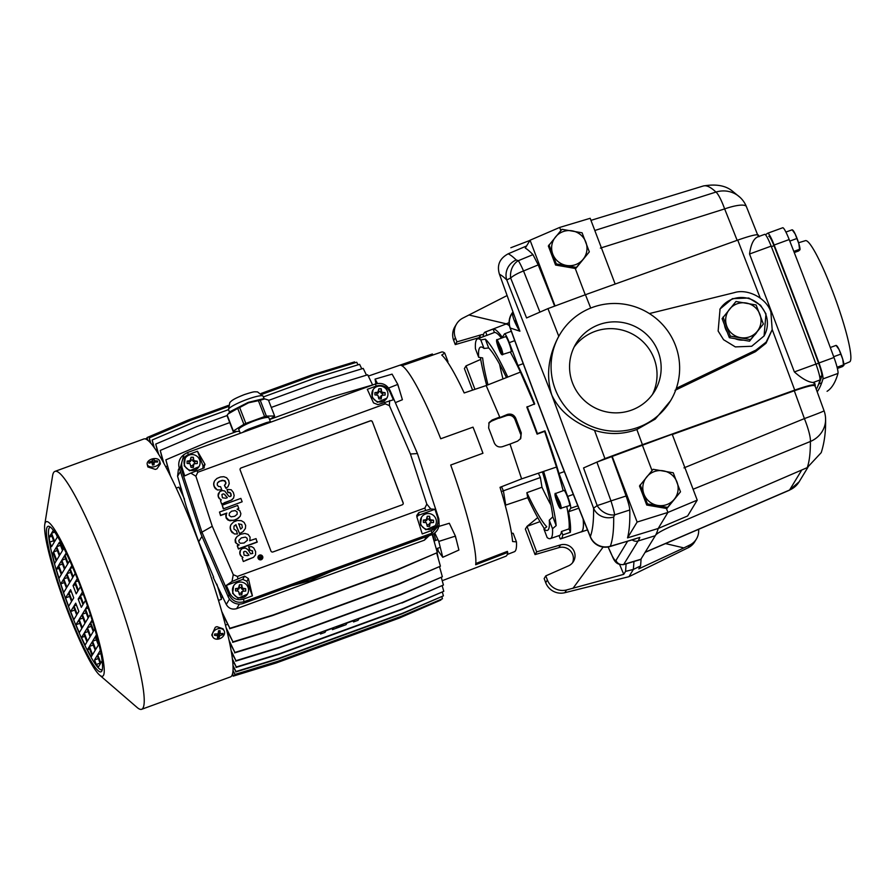 <?xml version="1.0" encoding="UTF-8"?>
<svg xmlns="http://www.w3.org/2000/svg" width="895" height="895" viewBox="0 0 895 895"><rect width="100%" height="100%" fill="white"/><g stroke="black" fill="none" stroke-linecap="round" stroke-linejoin="round"><path stroke-width="1.34" d="M818.119 385.454A854.837 110.096 -110 0 0 821.8 375.956A12.899 1.667 -110 0 0 818.601 363.202A854.837 110.096 -110 0 0 773.974 245.7A12.899 1.667 -110 0 0 768.794 236.269A12.899 1.667 -110 0 0 768.749 236.291L768.794 236.269M798.564 242.758L805.41 240.665A64.518 8.312 70 0 1 834.196 295.54A64.518 8.312 70 0 1 850.25 361.289A64.518 8.312 70 0 1 849.612 361.882L843.918 364.31M817.191 391.809A858.059 110.51 -110 0 0 822.952 378.909A16.132 2.081 -110 0 0 818.959 362.967A858.059 110.51 -110 0 0 774.164 245.029A16.132 2.081 -110 0 0 767.686 233.237A16.132 2.081 -110 0 0 767.63 233.271A858.059 110.51 -110 0 0 765.549 234.859M827.069 391.294A16.132 2.081 -110 0 0 827.125 391.272A16.132 2.081 -110 0 0 827.181 391.249A858.059 110.51 -110 0 0 837.977 373.428A16.132 2.081 -110 0 0 833.983 357.485A858.059 110.51 -110 0 0 789.189 239.547A16.132 2.081 -110 0 0 782.711 227.755A16.132 2.081 -110 0 0 782.655 227.789M377.511 383.485L375.083 379.111L392.088 374.132L397.794 384.402L402.403 399.718L395.344 402.649M442.208 580.71L505.787 556.254A107.59 13.861 -110 0 0 507.767 552.405L475.681 564.745A108.194 13.94 -110 0 0 450.711 465.031L482.942 453.262A107.59 13.861 -110 0 0 478.053 440.071A107.59 13.861 -110 0 0 473.019 427.139L440.732 438.763A108.194 13.94 -110 0 0 399.897 365.227L432.408 354.017A107.59 13.861 -110 0 0 432.061 354.096L368.326 376.079M432.788 355.058L441.526 352.037A106.281 13.693 70 0 1 444.725 353.066L441.761 355.046A106.348 13.693 70 0 1 464.192 392.961L486.164 385.555L499.746 417.081L492.194 419.968L489.084 422.552L488.636 428.011A106.203 13.682 70 0 1 494.23 442.745C495.897 446.258 498.604 447.578 502.352 446.706L510.005 444.077L521.617 478.881L500.036 487.316A106.348 13.693 70 0 1 512.589 541.52L516.449 541.889A106.281 13.693 70 0 1 515.453 550.738A106.281 13.693 70 0 1 514.356 551.734L507.275 554.464M401.889 365.742L432.8 355.08L432.408 354.017M475.827 563.503L507.364 551.376L507.767 552.405M444.725 353.066L447.97 361.614L447.455 362.005M521.617 478.881L543.612 471.419A106.348 13.693 70 0 1 556.164 525.622L552.517 528.732A106.281 13.693 70 0 1 550.358 538.6L559.431 535.478A106.449 13.716 -110 0 0 561.478 531.485L569.041 528.878A106.594 13.727 -110 0 0 566.803 506.559M563.168 490.717A106.594 13.727 -110 0 0 556.5 467.045L544.619 431.379L537.101 434.142L526.842 407.147L534.684 403.869A110.242 14.197 -110 0 0 517.981 365.585L509.277 342.651A11.053 1.421 -110 0 0 504.545 333.824A11.053 1.421 -110 0 0 504.433 333.936L502.33 337.393A110.242 14.197 -110 0 0 493.134 329.047L485.672 331.922A110.107 14.186 -110 0 0 485.235 332.034A110.107 14.186 -110 0 0 484.094 333.063A110.107 14.186 -110 0 0 483.199 335.994L483.445 336.632M550.358 538.6A106.281 13.693 70 0 1 547.158 537.571L543.914 529.023A97.544 12.564 -110 0 0 547.427 530.377A97.544 12.564 -110 0 0 548.434 529.46A97.544 12.564 -110 0 0 549.273 520.196L552.819 516.818A97.477 12.552 -110 0 0 542.426 471.822M544.428 528.643A106.348 13.693 70 0 1 527.692 497.676L505.72 505.093L503.393 490.818L501.323 491.579M438.818 526.439L449.324 523.262L455.421 536.116L458.911 550.045L442.768 557.294L438.304 551.175L437.666 548.288M435.787 540.39L433.997 533.487M455.421 536.116L438.785 541.419L434.757 532.917M442.768 557.294L438.785 541.419M375.083 379.111L375.911 383.843M397.794 384.402L388.631 388.027M516.449 541.889L513.204 533.342L511.492 533.096M506.458 377.589A97.477 12.552 -110 0 0 488.681 347.965L484.038 348.457A97.544 12.564 -110 0 0 480.581 347.092A97.544 12.564 -110 0 0 478.68 357.295L475.435 348.748A106.281 13.693 70 0 1 477.527 338.903A106.281 13.693 70 0 1 480.794 339.921L485.336 339.149A106.348 13.693 70 0 1 507.767 377.063L486.164 385.555M492.194 419.968L491.478 421.153L507.431 414.407C511.202 413.479 513.943 414.721 515.688 418.144L521.282 432.878L520.745 438.494L517.59 441.145L510.005 444.077M491.478 421.153L488.759 423.167M527.692 497.676L526.875 492.675L541.967 487.238L540.379 477.516L503.393 490.818L501.513 486.735M486.679 385.353A106.348 13.693 70 0 1 480.391 357.553M534.371 404.383L520.431 372.096A106.594 13.727 -110 0 0 510.318 352.071M501.48 338.12A106.594 13.727 -110 0 0 494.432 332.47L486.969 335.345A106.449 13.716 -110 0 0 486.488 335.457L477.527 338.903M520.342 439.076L521.282 432.878M515.688 418.144L514.949 419.352L520.554 434.086M514.949 419.352C513.227 415.94 510.486 414.687 506.715 415.593L507.431 414.407M499.052 418.222L506.715 415.593M538.387 473.186L540.379 477.516M541.967 487.238A97.186 12.519 -110 0 0 550.951 505.037M499.589 364.209A97.186 12.519 -110 0 0 502.968 378.954M487.988 384.839A97.477 12.552 70 0 1 482.64 357.933L478.68 357.295M526.875 492.675A97.477 12.552 -110 0 0 546.778 526.786L543.914 529.023M552.517 528.732L549.273 520.196M556.164 525.622L552.819 516.818M569.041 528.878L570.35 532.301A110.242 14.197 -110 0 0 568.56 511.739L570.652 508.27A11.053 1.421 -110 0 0 567.698 496.445L558.983 473.511A110.242 14.197 -110 0 0 544.932 430.864L544.619 431.379M570.35 532.301L562.787 534.919L561.478 531.485M559.028 535.613L560.315 538.991A110.107 14.186 -110 0 0 560.684 538.902A110.107 14.186 -110 0 0 562.787 534.919M486.969 335.345L485.672 331.922M494.432 332.47L493.134 329.047M485.336 339.149L488.681 347.965M480.794 339.921L484.038 348.457M537.101 434.142L537.414 433.627A110.107 14.186 -110 0 0 527.155 406.621M544.932 430.864L537.414 433.627M523.206 363.639L517.981 365.585M558.983 473.511L564.32 471.587M578.785 508.203L568.56 511.739M560.684 538.902L581.101 531.865A110.488 14.23 -110 0 0 583.148 519.111M509.501 325.914A110.488 14.23 -110 0 0 505.395 324.27L485.235 332.034M238.943 429.79A16.211 2.484 -21.2 0 1 238.775 429.589A16.211 2.484 -21.2 0 1 254.963 420.661A16.211 2.484 -21.2 0 1 269.003 417.864A16.211 2.484 -21.2 0 1 269.015 418.122M239.558 431.368L233.181 431.468A22.174 3.401 -21.2 0 1 233.338 431.032L243.876 424.319L237.712 408.411L228.102 413.949L230.037 411.644L248.206 402.392L263.354 398.722L264.83 398.924L260.21 400.21A22.174 3.401 158.8 0 0 258.42 400.669L248.541 402.806L239.659 407.516L245.823 423.413L264.584 416.567A22.174 3.401 -21.2 0 1 266.374 416.108L274.597 415.985A22.174 3.401 -21.2 0 1 274.452 416.421L269.563 419.531M274.597 415.985L268.433 400.076L264.83 398.924M249.313 429.992L248.933 428.996A22.174 3.401 158.8 0 0 245.431 430.618L245.7 431.312M245.431 430.618L242.545 432.464M271.621 421.858L269.361 421.892L269.63 422.585M269.361 421.892A22.174 3.401 158.8 0 0 266.139 422.72L266.531 423.715M266.139 422.72L248.933 428.996M243.876 424.319A22.174 3.401 -21.2 0 1 245.823 423.413M264.584 416.567L258.42 400.669M228.102 413.949L227.173 415.135L233.338 431.032M233.181 431.468L227.017 415.571L197.034 426.501L155.741 444.065L157.934 453.239M260.21 400.21L266.374 416.108M239.659 407.516A22.174 3.401 158.8 0 0 237.712 408.411M159.735 461.205L160.384 463.834L156.972 468.779A6.455 4.039 -14.1 0 1 156.155 469.114A6.455 4.039 -14.1 0 1 155.305 469.394L147.876 466.966L147.216 464.337A6.455 4.039 165.9 0 1 147.138 463.655A6.455 4.039 165.9 0 1 151.468 459.169A6.455 4.039 165.9 0 1 159.735 461.205A6.455 4.039 165.9 0 1 159.802 461.887A6.455 4.039 165.9 0 1 155.473 466.373A6.455 4.039 165.9 0 1 147.216 464.337M44.75 524.559L52.592 475.704A126.609 16.311 70 0 1 54.931 471.397A126.609 16.311 70 0 1 109.089 572.554A126.609 16.311 70 0 1 141.69 709.287A126.609 16.311 70 0 1 137.136 707.497L99.669 675.154A82.262 10.595 70 0 1 67.449 610.603A82.262 10.595 70 0 1 44.75 524.559A82.262 10.595 70 0 1 81.456 587.489A82.262 10.595 70 0 1 99.669 675.154M141.69 709.287L230.53 676.888A126.609 16.311 -110 0 0 197.929 540.155A126.609 16.311 -110 0 0 143.771 438.997L54.931 471.397M224.097 630.718L223.023 628.771L216.959 626.679A6.455 4.967 151 0 0 216.109 626.936A6.455 4.967 151 0 0 215.281 627.294L211.735 635.036L212.82 636.983A6.455 4.967 -29 0 1 212.383 634.309A6.455 4.967 -29 0 1 217.239 628.961A6.455 4.967 -29 0 1 224.097 630.718A6.455 4.967 -29 0 1 224.533 633.391A6.455 4.967 -29 0 1 219.678 638.728A6.455 4.967 -29 0 1 212.82 636.983M148.995 462.223A13.447 5.739 56.7 0 0 148.973 462.704A13.447 5.739 56.7 0 0 148.973 463.218A13.705 9.554 6.7 0 1 152.06 462.491A13.705 1.633 75 0 0 152.486 465.042A13.447 4.755 -5 0 1 154.007 464.829A13.705 1.969 -90.8 0 1 154.276 462.189A13.705 9.867 -7.2 0 1 157.621 462.01L157.643 461.014A13.705 11.053 -168.7 0 0 154.298 460.746L154.141 459.202A13.447 13.156 -148.5 0 0 152.609 459.415A13.705 3.457 81.3 0 0 152.094 461.059A13.705 11.366 174.4 0 0 148.995 462.223L149.789 462.961M214.677 633.996A13.447 1.354 102.6 0 0 214.565 634.656A13.447 1.354 102.6 0 0 214.476 635.282A13.705 7.988 16.9 0 0 217.731 635.707A13.705 2.886 84.5 0 1 217.429 638.023A13.447 11.557 31.3 0 0 218.895 637.911A13.705 6.03 -93 0 0 219.846 635.539A13.705 8.771 5.4 0 0 222.777 634.656L222.978 633.369A13.705 6.142 -168.3 0 1 220.125 633.682A13.705 4.721 -101.8 0 0 220.025 630.628A13.447 1.208 177.5 0 1 218.559 630.74A13.705 4.195 93 0 1 218.011 633.85A13.705 6.925 -178.8 0 1 214.677 633.996M213.648 577.197L198.701 541.766L186.406 506.872L177.579 476.241L178.407 469.539L179.302 468.051M184.527 499.175A109.268 14.074 -110 0 0 178.866 487.148L176.203 488.111M81.042 588.172A77.418 9.968 70 0 1 101.974 670.713A77.418 9.968 70 0 1 67.863 609.92A77.418 9.968 70 0 1 49.37 526.484A77.418 9.968 70 0 1 81.042 588.172M102.343 669.46A75.806 9.767 70 0 1 69.497 609.148A75.806 9.767 70 0 1 50.467 527.2M438.293 558.681A109.268 14.074 -110 0 0 437.14 552.92M434.343 540.916A109.268 14.074 -110 0 0 432.632 534.293M336.475 627.518L343.098 625.057L336.475 627.518M456.405 540.043L454.962 535.143M398.913 388.128L397.369 383.53M291.613 585.811L310.386 580.598L331.687 571.2M435.227 525.701L425.863 529.762L420.482 524.828L421.444 517.344A8.066 7.954 -148.8 0 1 435.854 518.776A8.066 7.954 -148.8 0 1 428.336 529.504A8.066 7.954 -148.8 0 1 421.444 517.344M262.459 558.659A2.417 2.383 -148.8 0 1 258.107 558.29A2.417 2.383 -148.8 0 1 258.331 556.153M258.174 558.167A2.417 2.383 -148.8 0 1 260.635 554.967A2.417 2.383 -148.8 0 1 262.492 558.603A2.417 2.383 -148.8 0 1 258.174 558.167M233.606 585.845L232.644 593.329L238.036 598.263L247.4 594.202A8.066 7.954 -148.8 0 1 232.991 592.759A8.066 7.954 -148.8 0 1 240.498 582.041A8.066 7.954 -148.8 0 1 247.4 594.202M198.97 466.709L189.606 470.77L184.213 465.836L185.175 458.352A8.066 7.954 -148.8 0 1 199.585 459.784A8.066 7.954 -148.8 0 1 192.078 470.513A8.066 7.954 -148.8 0 1 185.175 458.352M373.014 389.84L372.051 397.335L377.433 402.269L386.808 398.208A8.066 7.954 -148.8 0 1 372.398 396.765A8.066 7.954 -148.8 0 1 379.905 386.036A8.066 7.954 -148.8 0 1 386.808 398.208M427.284 526.361A14.835 5.504 2.6 0 0 428.459 526.394A14.835 5.504 2.6 0 0 429.634 526.383A15.07 2.372 96.4 0 0 430.003 523.441L430.73 522.725A15.07 0.705 175.4 0 1 433.538 522.546A14.835 8.402 -84.4 0 0 433.538 520.219A15.07 3.513 4.6 0 0 430.719 519.771L429.992 519.044A15.07 2.741 86.4 0 0 429.622 516.281A14.835 9.129 176.9 0 0 428.459 516.236A14.835 9.129 176.9 0 0 427.284 516.258L426.3 519.726A15.07 3.289 -5.6 0 0 423.369 520.096A14.835 6.231 86.2 0 0 423.369 522.423A15.07 0.917 -174.6 0 1 426.3 522.669L427.284 526.361M239.457 594.862A14.835 5.504 2.6 0 0 240.632 594.895A14.835 5.504 2.6 0 0 241.795 594.884A15.07 2.372 96.4 0 0 242.165 591.942L242.892 591.226A15.07 0.705 175.4 0 1 245.711 591.047A14.835 8.402 -84.4 0 0 245.711 588.72A15.07 3.513 4.6 0 0 242.892 588.272L242.165 587.545A15.07 2.741 86.4 0 0 241.795 584.782A14.835 9.129 176.9 0 0 240.621 584.748A14.835 9.129 176.9 0 0 239.446 584.759L238.473 588.228A15.07 3.289 -5.6 0 0 235.542 588.608A14.835 6.231 86.2 0 0 235.542 590.924A15.07 0.917 -174.6 0 1 238.473 591.17L239.457 594.862M191.027 467.369A14.835 5.504 2.6 0 0 192.201 467.403A14.835 5.504 2.6 0 0 193.365 467.391A15.07 2.372 96.4 0 0 193.734 464.449L194.461 463.733A15.07 0.705 175.4 0 1 197.28 463.554A14.835 8.402 -84.4 0 0 197.28 461.227A15.07 3.513 4.6 0 0 194.461 460.78L193.734 460.052A15.07 2.741 86.4 0 0 193.365 457.289A14.835 9.129 176.9 0 0 192.19 457.244A14.835 9.129 176.9 0 0 191.015 457.267L190.042 460.735A15.07 3.289 -5.6 0 0 187.111 461.104A14.835 6.231 86.2 0 0 187.111 463.431A15.07 0.917 -174.6 0 1 190.042 463.677L191.027 467.369M378.853 398.868A14.835 5.504 2.6 0 0 380.028 398.901A14.835 5.504 2.6 0 0 381.203 398.89A15.07 2.372 96.4 0 0 381.572 395.948L382.299 395.232A15.07 0.705 175.4 0 1 385.107 395.053A14.835 8.402 -84.4 0 0 385.107 392.726A15.07 3.513 4.6 0 0 382.299 392.278L381.572 391.551A15.07 2.741 86.4 0 0 381.192 388.788A14.835 9.129 176.9 0 0 380.028 388.743A14.835 9.129 176.9 0 0 378.853 388.766L377.869 392.234A15.07 3.289 -5.6 0 0 374.938 392.603A14.835 6.231 86.2 0 0 374.938 394.93A15.07 0.917 -174.6 0 1 377.88 395.176L378.853 398.868M262.257 558.536A2.182 2.148 31.2 0 0 260.579 555.325A2.182 2.148 31.2 0 0 258.532 556.276M262.459 556.612A2.182 2.148 -148.8 0 1 260.232 559.498A2.182 2.148 -148.8 0 1 258.565 556.22A2.182 2.148 -148.8 0 1 262.459 556.612M427.027 519.01L426.501 520.7L426.3 519.726M239.2 587.512L238.663 589.201L238.473 588.228M190.769 460.019L190.232 461.708L190.042 460.735M378.596 391.518L378.07 393.207L377.869 392.234M252.625 553.569L252.155 550.783L249.627 550.078L248.665 546.811L251.618 546.632L253.721 547.919L255.634 551.566L255.522 554.889L253.498 557.328L243.317 561.512L242.131 558.077L242.992 557.361L241.023 556.041L239.916 553.994L240.509 550.123M249.973 549.989L248.665 546.811M252.435 551.32L252.468 550.761M252.558 551.644L252.603 551.04M240.33 550.425L242.31 548.467L245.431 548.076L247.915 549.597L250.723 553.882L252.826 553.222M240.184 550.727L240.498 550.145M240.05 551.04L240.341 550.459M239.949 551.365L240.218 550.772M239.871 551.7L240.117 551.096M239.815 552.025L240.039 551.421M239.782 552.36L239.972 551.756M239.759 552.696L239.938 552.092M239.77 553.032L239.927 552.428M239.804 553.356L239.938 552.763M239.849 553.681L239.972 553.088M239.916 553.994L240.017 553.412M240.017 554.318L240.084 553.725M240.162 554.699L240.173 554.039M240.33 555.068L240.319 554.43M240.531 555.415L240.498 554.788M240.766 555.739L240.699 555.135M241.023 556.041L240.923 555.459M241.303 556.332L241.18 555.773M243.317 561.512L242.131 558.077M249.85 540.401L250.097 537.168L248.116 534.416L244.827 533.442L240.554 534.281L237.063 536.508L235.363 539.282L236.112 543.198L239.178 544.932L237.253 545.849L238.45 548.993L237.421 545.57M238.607 545.144L235.385 542.426L235.116 539.942L236 537.817M230.72 525.197L230.183 527.502L230.809 530.455L234.322 533.935L237.444 534.002L236.358 530.634L233.942 529.068L233.953 526.327M234.02 526.226L235.732 524.917L234.4 525.701M231.1 524.504L233.584 521.964L237.298 520.498L241.326 520.677L244.111 522.389L245.666 525.387L245.398 528.464L243.071 531.652L239.591 533.61L235.9 524.649M230.541 525.633L230.888 524.917M230.395 526.081L230.709 525.365M230.283 526.54L230.563 525.812M230.216 527.021L230.451 526.271M230.183 527.502L230.384 526.741M230.194 527.983L230.351 527.222M230.239 528.486L230.362 527.714M230.328 528.99L230.407 528.218M230.462 529.504L230.496 528.721M230.641 530.03L230.63 529.236M230.809 530.455L230.809 529.75M230.999 530.858L230.977 530.176M231.212 531.25L231.167 530.59M231.436 531.619L231.369 530.97M231.671 531.966L231.592 531.339M231.928 532.29L231.839 531.686M232.208 532.592L232.096 532.022M232.51 532.883L232.376 532.324M237.444 534.002L236.873 534.024M240.073 516.415L235.956 519.816L230.015 520.789L227.733 519.905L226.144 518.048L225.741 515.43L226.849 513.048L220.718 515.285L219.499 512.063L237.634 505.44L238.797 508.505L237.063 509.188L239.77 510.62L240.878 513.685L240.285 516.057L238.238 518.328L233.774 520.353L228.975 520.185L226.133 517.366L226.413 513.741M233.561 498.079L231.839 499.902L221.647 504.075L220.472 500.652L221.333 499.936L219.096 498.302L218.134 495.931L219.7 491.635L222.296 490.583L224.723 490.986L228.751 496.177L230.015 496.658L231.223 495.617L230.932 493.615L229.87 492.395L228.124 492.373L226.994 489.386L231.246 489.778L233.338 492.44L234.154 495.45L233.561 498.079L231.626 499.813M230.966 496.143L230.641 493.604L229.467 492.586L227.968 492.642L226.994 489.386M218.391 493.615L218.682 493.022M218.279 493.939L218.548 493.335M218.201 494.264L218.447 493.66M218.145 494.599L218.369 493.995M218.111 494.935L218.313 494.331M218.1 495.271L218.279 494.666M218.111 495.606L218.268 495.002M218.134 495.931L218.268 495.327M218.19 496.255L218.302 495.662M218.257 496.568L218.346 495.975M218.346 496.882L218.425 496.289M218.492 497.262L218.514 496.613M218.66 497.631L218.66 496.993M218.861 497.978L218.827 497.363M219.096 498.302L219.029 497.709M219.353 498.616L219.264 498.034M219.644 498.895L219.521 498.336M221.647 504.075L220.472 500.652M214.408 481.253L213.67 483.938L214.095 486.377L217.261 489.945L221.792 489.856L220.595 486.712L218.514 486.466L217.261 485.023L217.395 482.987L218.895 481.488L222.307 480.291L224.981 480.749L226.032 483.043L224.41 485.403L225.92 488.278L224.578 485.135M225.585 484.229L225.596 481.89L223.426 480.548L219.901 481.152L217.395 482.998M214.811 480.57L216.948 478.445L220.494 476.968L223.806 476.699L226.614 477.751L228.65 480.346L229.232 483.602L227.99 486.712L225.92 488.278M214.196 481.678L214.565 480.984M214.017 482.114L214.364 481.398M213.883 482.55L214.185 481.834M213.771 483.009L214.039 482.282M213.704 483.468L213.939 482.741M213.67 483.938L213.871 483.199M213.681 484.419L213.838 483.669M213.726 484.9L213.838 484.15M213.804 485.381L213.883 484.62M213.927 485.862L213.972 485.112M214.095 486.377L214.095 485.593M214.285 486.835L214.263 486.108M214.498 487.26L214.453 486.556M214.722 487.663L214.655 486.992M214.968 488.043L214.889 487.395M215.236 488.401L215.136 487.775M215.527 488.726L215.404 488.133M215.84 489.028L215.695 488.457M221.792 489.856L221.21 489.979M247.479 555.65L244.1 555.224L243.574 551.958L244.928 551.298L246.27 551.779L249.011 555.101L247.479 555.65M246.908 553.076L247.613 553.636M244.066 543.008L240.319 543.287L239.088 542.135L238.853 540.412L241.359 537.884L245.409 537.101L247.054 538.186L247.412 540.244L244.066 543.008M238.573 523.933L241.739 524.47L242.355 527.446M242.221 527.703L240.61 529.113L238.741 523.664M229.198 515.419L229.355 513.148L231.626 511.179L235.15 510.586L237.153 511.974L237.153 514.312L234.68 516.281L231.123 516.851L229.198 515.419M225.82 498.224L222.441 497.799L221.904 494.532L223.258 493.861L224.6 494.353L227.341 497.665L225.82 498.224M225.249 495.651L225.943 496.21M218.537 600.366L221.468 599.303A109.268 14.074 -110 0 0 216.858 584.133M153.023 464.952L152.06 462.491M152.754 464.27L152.094 461.059M153.157 464.203L152.609 459.415M154.488 462.156L154.298 460.746M157.207 461.999L157.643 461.014M222.777 634.656L221.166 633.626M219.51 632.933L218.358 633.101L219.846 635.539M218.358 633.101L218.895 637.911M217.093 633.928L217.731 635.707M214.957 634.007L214.476 635.282M218.626 630.74L220.125 633.682M198.701 541.766L201.968 536.385M229.523 599.079L226.278 604.449L213.189 577.365M432.195 534.505L437.319 552.618L396.037 570.182L272.818 615.122L229.847 628.279L221.882 611.777M221.244 598.531L222.34 595.947M229.847 628.279L222.575 614.227M437.319 552.618L395.758 570.641L272.539 615.57L229.579 628.737M436.738 553.199L440.418 566.199L399.125 583.764L275.906 628.704L232.946 641.86L226.234 627.966M232.946 641.86L226.759 630.08M440.418 566.199L398.857 584.222L275.638 629.163L232.666 642.319M439.568 566.893L442.365 576.772L401.072 594.336L277.864 639.276L234.893 652.444L229.243 640.719M234.893 652.444L229.635 642.554M442.365 576.772L400.803 594.795L277.584 639.735L234.624 652.891M441.325 577.555L443.439 585.028L402.146 602.592L278.927 647.532L235.967 660.689L231.268 650.956M235.967 660.689L231.536 652.544M320.052 632.888L320.488 634.007L321.484 632.362L278.658 647.98L235.687 661.148M442.219 585.878L443.763 591.315L402.47 608.88L279.251 653.82L236.291 666.988L232.51 659.145M353.111 620.828L353.536 621.947L358.045 620.302L359.04 618.669L402.146 602.592M332.079 628.503L332.504 629.621L346.029 624.688L347.025 623.043L354.532 620.313L353.536 621.947M320.488 634.007L324.986 632.362L325.981 630.718L333.499 627.977L332.504 629.621M236.291 666.988L232.666 660.499M443.763 591.315L402.191 609.338L278.983 654.279L236.011 667.435M442.387 592.233L443.417 595.857L402.123 613.433L278.916 658.362L235.944 671.53L233.092 665.6M235.944 671.53L233.136 666.719M443.417 595.857L401.855 613.88L278.636 658.821L235.676 671.977M441.906 596.842L442.454 598.766L401.161 616.331L277.942 661.271L234.982 674.427L233.092 670.5M234.982 674.427L233.013 671.384M442.454 598.766L400.893 616.778L277.674 661.718L234.714 674.886M440.81 599.795L399.584 617.617L276.376 662.557L233.405 675.714L232.566 673.98M232.376 674.606L233.405 675.714M440.877 600.053L399.315 618.076L276.096 663.016L233.136 676.172M232.7 675.277L231.984 675.501M146.869 438.259L145.493 438.852M147.876 440.418L147.071 437.554L147.362 440.027M354.968 362.788L354.543 361.893L311.572 375.05L261.127 393.453M228.303 405.424L188.364 419.99L147.071 437.554M150.796 443.271L149.275 437.912L150.203 442.622M358 364.836L356.736 362.24L313.776 375.408L261.978 394.292M228.091 406.654L190.557 420.337L149.275 437.912M154.354 447.847L152.139 440.016L153.694 446.918M361.781 368.841L359.611 364.343L316.64 377.5L263.387 396.921M228.538 409.642L193.421 422.44L152.139 440.016M158.683 454.436L155.741 444.065M366.48 375.162L363.213 368.404L320.253 381.561L268.567 400.412M163.953 463.565L160.239 450.453L163.125 462.066M372.387 384.47L367.711 374.792L324.74 387.949L271.286 407.438M229.735 422.597L201.52 432.889L160.239 450.453M170.498 476.174L165.866 459.851L169.558 474.305M373.573 384.671L330.378 397.335L269.608 419.498M236.951 431.412L207.159 442.275L165.866 459.851M179.224 487.876L181.439 488.961M154.175 462.972L153.325 463.084M217.328 634.577L218 634.521M431.345 534.852A12.094 11.937 31.2 0 0 438.841 526.338L439.143 524.996L431.938 533.174L244.1 601.675C237.544 603.431 232.633 601.306 229.366 595.32L201.934 532.167L200.748 533.565L228.18 596.741A12.094 11.937 31.2 0 0 243.507 603.353L431.345 534.852L431.938 533.174L431.222 530.645L422.227 533.923L416.925 517.12L416.757 515.453L418.838 512.578L430.797 508.998L434.97 509.289L437.633 517.422L438.841 518.921L439.143 524.996M231.984 581.515L244.581 576.123L248.407 578.584L252.424 595.846L243.429 599.135C237.343 600.746 232.778 598.777 229.758 593.228L226.345 585.375L231.984 581.515L233.282 574.668L212.26 526.282L201.934 532.167L180.544 466.81L183.99 454.559L182.938 455.454A12.094 11.937 31.2 0 0 179.347 468.197L200.748 533.565M226.278 604.449C228.628 608.443 232.073 609.842 236.616 608.667L424.409 540.166L429.197 535.635M443.439 585.028L401.866 603.04M54.203 542.269L51.53 546.688L49.796 542.113A74.195 9.554 70 0 1 49.158 537.168L51.071 534.024L54.203 542.269M56.172 560.975L54.64 563.503A74.195 9.554 70 0 1 52.223 554.083L53.04 552.73L56.172 560.975M56.195 547.516L59.327 555.773L56.653 560.192L53.521 551.935L56.195 547.516M61.307 574.478L58.992 578.282A74.195 9.554 70 0 1 56.284 569.332L58.164 566.233L61.307 574.478M61.33 561.02L64.462 569.265L61.777 573.684L58.645 565.439L61.33 561.02M66.431 587.981L63.69 592.501A74.195 9.554 70 0 1 60.782 583.876L63.299 579.725L66.431 587.981M63.78 578.931L66.454 574.523L69.586 582.768L66.912 587.187L63.78 578.931L67.606 577.543M65.581 597.916L68.423 593.228L71.555 601.474L68.646 606.284A74.195 9.554 70 0 1 65.581 597.916L69.642 596.428M70.582 589.66L73.726 597.905L72.036 600.69L68.904 592.434L70.582 589.66M100.352 663.766L98.45 666.92A74.195 9.554 70 0 1 96.28 664.504L94.546 659.928L97.219 655.509L100.352 663.766M88.941 647.23L92.073 655.476L91.256 656.829A74.195 9.554 70 0 1 87.408 649.759L88.941 647.23M95.228 650.262L92.554 654.681L89.422 646.436L92.095 642.017L95.228 650.262M83.806 633.727L86.938 641.972L85.059 645.082A74.195 9.554 70 0 1 81.501 637.531L83.806 633.727M90.104 636.77L87.419 641.178L84.287 632.933L86.972 628.514L90.104 636.77M78.682 620.224L81.814 628.48L79.308 632.62A74.195 9.554 70 0 1 75.941 624.755L78.682 620.224M82.295 627.686L79.163 619.429L81.837 615.01L84.969 623.267L82.295 627.686M73.849 619.664A74.195 9.554 70 0 1 70.638 611.531L73.547 606.732L76.69 614.977L73.849 619.664M78.849 611.408L77.171 614.183L74.028 605.937L75.717 603.163L78.849 611.408M56.586 535.02L57.358 537.056L54.684 541.475L51.552 533.23L53.331 530.287M63.881 548.266L62.974 549.765L60.11 541.061M56.676 546.722L59.361 542.314L62.493 550.559L59.808 554.978L56.676 546.722L60.502 545.335M69.709 560.617L68.098 563.268L64.966 555.012L66.185 552.998M61.811 560.225L64.485 555.806L67.617 564.063L64.943 568.47L61.811 560.225L65.637 558.827M75.225 573.471L73.222 576.76L70.09 568.515L71.88 565.562M69.609 569.309L72.741 577.555L70.067 581.974L66.935 573.729L69.609 569.309M80.494 586.728L78.357 590.264L75.225 582.019L77.306 578.584M73.054 585.587L74.744 582.802L77.876 591.058L76.187 593.832L73.054 585.587L75.46 584.703M102.164 660.778L100.833 662.971L97.7 654.726L100.341 650.374M98.92 644.176L95.731 636.009L96.481 634.779M95.709 649.468L92.577 641.223L95.25 636.804L98.383 645.049L95.709 649.468M94.825 628.972L93.74 630.762L90.608 622.506L92.107 620.022M90.585 635.976L87.441 627.719L90.126 623.3L93.259 631.557L90.585 635.976M90.328 614.44L88.616 617.259L85.472 609.014L87.43 605.803M88.135 618.053L85.45 622.472L82.318 614.227L84.991 609.808L88.135 618.053M85.528 600.388L83.481 603.767L80.349 595.511L82.485 591.998M81.322 607.336L78.189 599.079L79.868 596.305L83 604.55L81.322 607.336M183.99 454.559L187.458 452.546L375.285 384.044C381.841 382.299 386.752 384.414 390.03 390.41L417.45 453.564L438.841 518.921M49.796 542.113L53.622 540.725M51.888 536.172L49.158 537.168M52.223 554.083L53.387 553.658M57.347 550.537L53.521 551.935M56.284 569.332L58.98 568.359M62.471 564.04L58.645 565.439M60.782 583.876L64.373 582.567M71.309 591.561L68.904 592.434M96.28 664.504L100.106 663.106M94.546 659.928L98.372 658.541M87.408 649.759L89.589 648.953M93.237 645.038L89.422 646.436M81.501 637.531L84.801 636.334M88.113 631.534L84.287 632.933M75.941 624.755L79.856 623.323M79.163 619.429L82.989 618.042M70.638 611.531L74.8 610.021M76.433 605.054L74.028 605.937M51.552 533.23L54.662 532.089M64.966 555.012L66.823 554.341M70.09 568.515L72.741 567.553M66.935 573.729L70.761 572.33M75.225 582.019L78.234 580.911M100.978 653.529L97.7 654.726M96.716 635.651L95.731 636.009M96.403 639.824L92.577 641.223M92.655 621.768L90.608 622.506M91.268 626.332L87.441 627.719M88.191 608.029L85.472 609.014M82.318 614.227L86.144 612.829M80.349 595.511L83.369 594.414M80.595 598.207L78.189 599.079M417.45 453.564L410.425 454.011L426.814 504.086L430.797 508.998M437.633 517.422C439.042 523.553 436.905 527.961 431.222 530.645M426.814 504.086L424.89 508.036L237.365 576.436L233.282 574.668M229.758 593.228L228.18 596.741M212.26 526.282L195.871 476.207L190.792 473.086L184.75 475.883L182.088 467.761L180.544 466.81L179.347 468.197M182.088 467.761C180.678 461.619 182.815 457.211 188.498 454.537L197.493 451.259L205.022 464.371L203.568 468.174L190.792 473.086M204.317 467.783L203.568 468.174M196.922 470.591L197.795 472.247L385.32 403.858L389.403 405.614L410.425 454.011M389.963 391.943L393.375 399.796L377.835 404.618L373.539 402.918L367.297 389.325L376.303 386.047C382.389 384.425 386.942 386.394 389.963 391.943L390.03 390.41M389.616 400.58L389.403 405.614M434.97 509.289L418.558 515.274L416.835 516.784M272.997 551.947A1.611 1.589 -148.8 0 1 270.916 550.996L240.151 469.998A1.611 1.589 -148.8 0 1 241.091 467.951L370.317 420.818A1.611 1.589 -148.8 0 1 372.387 421.769L403.153 502.766A1.611 1.589 -148.8 0 1 402.224 504.814L272.997 551.947M253.128 557.518L246.103 560.102M249.649 540.725L256.037 538.622L257.122 542.18L238.45 548.993M239.591 533.61L235.732 524.917M226.692 513.327L220.55 515.554L219.499 512.063M238.797 508.505L237.365 509.244M242.153 501.782L223.325 508.863L222.206 505.205L240.867 498.392L242.153 501.782L223.325 508.863M231.458 500.092L224.444 502.666M197.795 472.247L195.871 476.207M226.345 585.375L242.758 579.389L246.897 581.291L252.424 595.846M202.863 468.432L203.031 465.814L197.493 451.259M402.996 504.209A1.611 1.589 31.2 0 0 403.086 502.878L403.153 502.766M372.387 421.769L403.086 502.878M372.32 421.881A1.611 1.589 31.2 0 0 370.25 420.93L370.317 420.818M241.091 467.951L370.25 420.93M241.023 468.063A1.611 1.589 31.2 0 0 240.24 468.667M257.29 541.911L238.618 548.713M223.493 508.595L222.206 505.205M427.139 524.683L429.152 524.705L430.73 522.725M239.312 593.184L241.314 593.206L242.892 591.226M190.881 465.691L192.895 465.713L194.461 463.733M378.719 397.19L380.722 397.212L382.299 395.232M427.004 520.029L427.284 516.258M423.369 520.096L426.277 520.745M429.152 524.705L429.634 526.383M430.719 519.771L429.958 520.789L433.538 520.219M429.622 516.281L429.231 520.051L429.992 519.044M239.178 588.53L239.446 584.759M235.542 588.608L238.45 589.246M241.314 593.206L241.795 594.884M242.892 588.272L242.131 589.29L245.711 588.72M241.795 584.782L241.404 588.552L242.165 587.545M190.747 461.037L191.015 457.267M187.111 461.104L190.02 461.753M192.895 465.713L193.365 467.391M194.461 460.78L193.7 461.798L197.28 461.227M193.365 457.289L192.973 461.059L193.734 460.052M378.585 392.536L378.853 388.766M374.938 392.603L377.858 393.252M380.722 397.212L381.203 398.89M382.299 392.278L381.538 393.285L385.107 392.726M381.192 388.788L380.8 392.558L381.572 391.551M425.282 520.823L425.282 522.579M429.242 523.709L429.969 522.993M430.965 522.702L430.965 520.879M429.958 520.789L429.231 520.051M429.141 519.055L427.094 519.033M260.926 558.032L259.293 558.648L260.165 557.63L258.789 557.328L261.799 556.231L262.045 557.35L260.926 558.032L262.045 557.35M260.658 558.021L259.192 558.39M237.455 589.324L237.455 591.08M241.404 592.21L242.131 591.494M243.138 591.203L243.127 589.38M242.131 589.29L241.404 588.552M241.314 587.556L239.267 587.534M189.024 461.831L189.024 463.588M192.973 464.718L193.7 464.002M194.707 463.711L194.707 461.887M193.7 461.798L192.973 461.059M192.884 460.064L190.836 460.041M376.851 393.33L376.851 395.087M380.811 396.216L381.538 395.5M382.534 395.21L382.534 393.386M381.538 393.285L380.8 392.558M380.722 391.562L378.663 391.54M260.009 557.227L258.879 557.551M260.837 557.663L260.467 556.97L261.519 556.589L260.837 557.663M261.519 556.589L261.631 557.171M260.501 557.048L261.452 556.701M680.491 491.836L666.887 508.528L646.738 505.037L639.5 485.985L653.104 469.293L673.253 472.784L680.491 491.836L667.569 507.398L647.432 503.896L646.738 505.037M666.887 508.528L667.569 507.398M647.432 503.896L640.193 484.844M657.635 505.418A17.743 17.497 31.2 0 0 677 482.092A17.743 17.497 31.2 0 0 646.783 476.845A17.743 17.497 31.2 0 0 657.635 505.418M589.324 251.853L575.72 268.545L555.571 265.043L548.333 245.991L561.937 229.299L582.086 232.801L589.324 251.853L576.414 267.404L556.265 263.913L555.571 265.043M575.72 268.545L576.414 267.404M556.265 263.913L549.027 244.861M566.468 265.435A17.743 17.497 31.2 0 0 585.845 242.109A17.743 17.497 31.2 0 0 555.616 236.862A17.743 17.497 31.2 0 0 566.468 265.435M743.342 340.111A17.743 17.497 -148.8 0 1 735.119 338.69M727.21 332.045A17.743 17.497 -148.8 0 1 724.491 324.896M756.667 332.548A17.743 17.497 -148.8 0 1 754.563 335.077M763.368 324.035L749.495 341.185L739.427 339.44L729.347 337.683L722.108 318.631L735.981 301.492L756.13 304.994L763.368 324.035L750.457 339.597L730.309 336.095L723.071 317.043M729.347 337.683L730.309 336.095M749.495 341.185L750.457 339.597M729.66 309.043A17.743 17.497 31.2 0 0 740.523 337.628A17.743 17.497 31.2 0 0 759.889 314.29A17.743 17.497 31.2 0 0 729.66 309.043M497.161 339.697C496.423 339.104 496.412 340.48 497.139 343.825C499.108 350.012 500.674 353.626 501.838 354.688L511.101 351.78A8.066 1.04 -110 0 0 509.837 345.358A8.066 1.04 -110 0 0 505.574 336.632L497.161 339.697L501.424 348.423C502.856 352.91 503.203 355.024 502.431 354.778M500.775 351.825A4.654 0.604 -110 0 0 500.999 351.713A4.654 0.604 -110 0 0 501.01 351.578A4.654 0.604 -110 0 0 500.182 348.155A4.654 0.604 -110 0 0 498.493 344.083A4.654 0.604 -110 0 0 497.888 343.188A4.654 0.604 -110 0 0 497.631 343.411A4.654 0.604 -110 0 0 498.448 346.835A4.654 0.604 -110 0 0 500.148 350.918A4.654 0.604 -110 0 0 500.775 351.825M500.909 351.12L498.448 346.835L497.631 343.411L498.493 344.083M500.148 350.918L500.887 350.639M498.448 346.835L499.555 346.432M555.571 493.492C554.844 492.899 554.833 494.275 555.549 497.62C557.529 503.795 559.095 507.42 560.259 508.472L569.511 505.574A8.066 1.04 -110 0 0 568.258 499.142A8.066 1.04 -110 0 0 563.984 490.415L555.571 493.492L559.845 502.207C561.277 506.693 561.612 508.819 560.852 508.561M559.185 505.608A4.654 0.604 -110 0 0 559.42 505.496A4.654 0.604 -110 0 0 559.431 505.362A4.654 0.604 -110 0 0 558.603 501.95A4.654 0.604 -110 0 0 556.914 497.866A4.654 0.604 -110 0 0 556.31 496.971A4.654 0.604 -110 0 0 556.041 497.206A4.654 0.604 -110 0 0 556.869 500.618A4.654 0.604 -110 0 0 558.558 504.702A4.654 0.604 -110 0 0 559.185 505.608M559.33 504.914L558.558 504.702L556.869 500.618L556.041 497.206L556.914 497.866M558.558 504.702L559.308 504.433M556.869 500.618L557.977 500.215M837.396 368.449L842.452 366.603L843.84 365.428L843.482 364.903L843.84 365.428M837.093 367.23L843.482 364.903L842.754 359.287A10.483 1.354 -110 0 0 839.051 349.531L842.754 359.287A10.483 1.354 -110 0 1 843.918 365.182L843.907 365.272A10.483 1.354 -110 0 0 843.918 365.182M833.704 356.702L840.293 354.297M830.291 347.506L836.075 345.403L839.051 349.531A10.483 1.354 -110 0 0 836.914 345.985L836.411 345.548M794.257 252.558L798.53 250.992L799.917 249.828L799.559 249.291L799.917 249.828M793.809 251.394L799.559 249.291L798.843 243.675A10.483 1.354 -110 0 0 795.14 233.931L798.843 243.675A10.483 1.354 -110 0 1 800.007 249.571L799.985 249.66M789.793 241.102L796.371 238.696M785.899 232.073L792.153 229.791L795.14 233.931A10.483 1.354 -110 0 0 793.004 230.373L792.5 229.937M572.531 382.97A45.969 45.343 31.2 0 0 611.319 412.64A45.969 45.343 31.2 0 0 654.67 391.182A45.969 45.343 31.2 0 0 658.183 351.735A45.969 45.343 31.2 0 0 619.396 322.077A45.969 45.343 31.2 0 0 576.044 343.535A45.969 45.343 31.2 0 0 572.531 382.97M652.455 394.494A45.969 45.343 31.2 0 0 654.066 358.537A45.969 45.343 31.2 0 0 617.27 329.114A45.969 45.343 31.2 0 0 574.143 347.014M718.137 331.038L723.563 339.708L735.321 346.902L751.699 346.264L764.062 335.961L765.986 313.888L760.549 305.217L748.802 298.024L732.423 298.65L720.061 308.965L718.137 331.038M763.916 336.184A25.81 25.452 31.2 0 0 744.181 297.643A25.81 25.452 31.2 0 0 719.86 309.312M676.34 388.296L755.973 350.079L766.142 342.103L772.184 329.696L770.897 312.12C766.825 298.382 747.672 288.246 734.168 292.687L649.367 313.563M815.021 385.879L815.3 385.421C815.345 383.754 808.487 385.309 794.715 390.097L642.42 444.692A858.059 110.51 70 0 0 636.848 429.51C622.842 434.556 608.723 434.825 594.504 430.316C573.438 422.597 559.196 410.827 551.779 395.008C545.872 375.755 548.199 356.176 558.771 336.251L560.18 333.913A64.518 63.634 31.2 0 0 555.258 389.28A64.518 63.634 31.2 0 0 609.696 430.909A64.518 63.634 31.2 0 0 670.534 400.792A64.518 63.634 31.2 0 0 675.468 345.436A64.518 63.634 31.2 0 0 621.018 303.797A64.518 63.634 31.2 0 0 560.18 333.913M540.032 521.617L527.01 526.372L536.687 551.868L535.042 554.587L558.849 547.639A11.288 11.132 -148.8 0 1 572.52 562.798M536.687 551.868L560.494 544.921A11.288 11.132 -148.8 0 1 573.449 561.501A11.288 11.132 -148.8 0 1 568.459 565.875L545.805 575.865L544.16 578.584L545.715 582.701A16.132 15.909 31.2 0 0 564.846 592.703L566.49 589.984A16.132 15.909 -148.8 0 1 547.371 579.982L545.805 575.865M583.193 519.212A110.6 14.242 70 0 1 581.112 531.977A110.6 14.242 70 0 1 580.497 532.077M504.791 324.505A110.6 14.242 70 0 1 505.317 324.18A110.6 14.242 70 0 1 509.479 325.825M608.197 546.968A850.675 109.559 -110 0 0 608.578 547.908C612.359 557.003 614.82 561.176 615.973 560.427L627.585 541.285M474.954 389.336L466.038 365.876L464.393 368.595L472.571 390.13M481.957 337.202A11.288 11.132 31.2 0 0 479.082 337.65L455.275 344.597L453.709 340.492A16.132 15.909 -148.8 0 1 454.951 326.641L456.595 323.923A16.132 15.909 31.2 0 0 455.365 337.773L456.92 341.879L455.275 344.597M507.107 295.54L463.151 317.949A16.132 15.909 31.2 0 0 456.595 323.923M506.234 323.811L469.114 315.029M483.513 334.484A11.288 11.132 31.2 0 0 480.727 334.931L479.082 337.65M466.038 365.876L480.704 359.41M456.92 341.879L480.727 334.931M564.846 592.703L628.972 576.682L633.369 569.433L625.549 571.39L626.12 563.85M619.642 564.588L623.77 574.333L566.49 589.984M625.549 571.39L623.77 574.333M603.129 547.058L572.957 588.373M537.738 517.601L527.01 526.372L525.354 529.09L535.042 554.587M696.399 539.014L694.755 541.732A16.132 15.909 -148.8 0 1 688.199 547.718L689.844 544.999A16.132 15.909 31.2 0 0 698.603 529.325M628.972 576.682L688.199 547.718M641.088 559.14L640.574 565.92L633.369 569.433L633.962 561.489M594.806 230.496L715.955 192.067A313.261 40.342 -110 0 0 703.246 186.003L590.957 220.36M519.861 331.172L519.615 331.094C515.095 323.509 512.667 317.512 512.343 313.116A16.132 15.909 108.6 0 0 510.217 327.928A839.376 108.105 -110 0 0 590.342 536.564A16.132 4.195 158 0 0 590.409 537.134A16.132 16.132 0 0 0 609.976 546.543A16.132 2.685 73.4 0 0 610.323 546.23L635.484 538.913M519.917 331.195L499.444 274.217C496.703 265.222 499.623 258.42 508.215 253.8L526.573 245.968M609.976 546.543L639.824 537.425A515.184 66.353 70 0 1 638.113 540.972L655.285 535.713A516.124 66.476 70 0 0 655.677 535.042C657.232 533.207 662.389 530.31 671.127 526.361L807.245 467.626A507.521 65.369 -110 0 0 810.4 441.481L693.099 489.252M697.227 500.137L672.19 434.209L611.811 456.573A851.537 109.671 70 0 1 626.097 496.009C628.379 502.464 629.599 507.118 629.778 509.982A514.435 66.252 70 0 1 627.529 537.884L658.183 528.486L667.916 512.432L697.227 500.137L687.64 515.967L658.183 528.486A516.124 66.476 70 0 1 655.677 535.042M629.778 509.982L614.641 514.882L613.679 517.008A513.551 66.14 70 0 1 610.323 546.23A16.132 15.819 20.6 0 1 590.342 536.564A497.441 64.071 -110 0 0 593.586 508.259L597.155 505.552L583.551 467.94L596.909 462.111L610.961 500.898L626.097 496.009M594.504 430.316L604.93 458.598L583.551 467.94M613.679 517.008A16.132 15.002 -0.9 0 1 593.586 508.259L551.779 395.008L506.76 279.945L510.642 278.021L526.573 317.949L547.953 308.607L585.442 294.712A858.059 110.51 70 0 1 590.7 308.07M611.811 456.573L596.909 462.111M764.621 234.367A16.132 2.081 70 0 1 764.677 234.345L757.774 236.873C753.635 238.629 750.894 244.346 749.54 254.012L794.368 371.928C801.92 378.619 808.163 382.143 813.096 382.501L814.752 383.921M760.247 298.035L737.737 240.106C751.498 235.318 758.367 233.763 758.322 235.43M815.3 385.421L814.763 383.328M757.987 235.721L746.419 206.644A25.81 6.086 158.2 0 0 724.648 208.915L600.4 248.105M636.848 429.51L655.252 419.095L670.534 400.792M675.02 390.343L755.436 351.701L766.053 343.221L772.184 329.696M671.921 434.657L794.301 390.779C808.062 386.002 814.92 384.447 814.875 386.114M604.93 458.598L642.42 444.692M737.737 240.106L585.442 294.712M683.981 467.884L804.404 418.591A25.81 0.705 -19.8 0 0 824.06 410.76L814.965 385.711M615.156 284.062L590.174 218.29L559.666 227.442L530.064 240.218L525.298 248.072A320.175 41.237 70 0 1 532.972 254.639L538.219 264.898A851.537 109.671 70 0 1 554.654 306.124M538.219 264.898L523.53 270.972L539.931 312.12M499.444 274.217A303.181 39.044 -110 0 1 506.76 279.945A16.132 15.416 -45.1 0 1 516.202 259.975L518.272 260.702L532.972 254.639M794.301 390.779A844.611 108.787 -110 0 1 804.404 418.591A25.81 4.632 -112.2 0 1 810.4 441.481A25.81 24.098 -0.2 0 0 825.593 419.431C825.861 431.58 824.407 442.645 821.23 452.624L807.245 467.626M645.329 552.148L789.659 489.99A20.965 20.686 31.2 0 0 799.168 481.756L789.479 490.191L801.775 469.998M610.961 500.898A16.132 1.264 72.1 0 1 614.641 514.882A16.132 12.754 40.5 0 1 597.155 505.552A16.132 0.649 -19.7 0 0 610.961 500.898M518.272 260.702A16.132 1.376 67.6 0 1 523.53 270.972A16.132 3.983 -21.9 0 0 510.642 278.021A16.132 13.291 -85.3 0 1 518.272 260.702M737.133 240.319A844.611 108.787 -110 0 0 724.648 208.915A25.81 4.43 -107.5 0 0 715.955 192.067A25.81 24.769 133.6 0 1 740.254 197.549L732.927 191.541C726.102 185.601 716.213 183.755 703.246 186.003M764.677 234.345A16.132 2.081 70 0 1 771.154 246.125A858.059 110.51 70 0 1 815.949 364.064A16.132 2.081 70 0 1 819.943 379.995A858.059 110.51 70 0 1 816.318 389.426M632.228 539.886A6.455 6.366 -148.8 0 0 638.113 540.972L623.625 564.6L640.764 559.442L655.285 535.713M516.829 325.646L519.704 331.172M665.522 543.578L683.881 547.919L689.844 544.999M640.574 565.92L638.795 568.851L683.881 547.919M530.064 240.218L555.045 305.978M559.666 227.442L560.863 230.586M575.25 268.455L585.24 294.779M627.529 537.884L637.128 522.053L612.079 456.137M666.406 508.45L667.916 512.432L637.128 522.053M652.019 470.569L642.286 444.938M641.055 559.196L623.949 564.342A6.455 6.366 -148.8 0 1 615.973 560.427M513.025 312.131A9.677 9.185 7.3 0 1 512.343 313.116M519.581 330.96A9.677 7.764 -30.1 0 1 519.615 331.094L510.094 327.962C536.094 399.371 562.877 469.092 590.409 537.134M815.983 364.153L818.601 363.202M773.974 245.7L771.356 246.651M819.719 376.717L821.8 375.956M774.164 245.029L789.189 239.547M818.959 362.967L833.983 357.485M822.952 378.909L837.977 373.428M556.5 467.045L543.612 471.419M507.767 377.063L520.431 372.096M573.303 494.387L567.698 496.445M577.834 505.798L570.652 508.27M514.726 340.659L509.277 342.651M263.119 396.216A18.549 2.842 158.8 0 0 247.054 399.416A18.549 2.842 158.8 0 0 228.527 409.63L229.78 402.593C231.693 400.647 232.678 399.237 244.413 394.572C255.31 391.081 253.766 391.898 257.458 391.865L263.119 396.216L264.126 398.823M180.443 471.52L177.579 476.241M236.616 608.667L239.39 604.08M426.591 536.586L424.409 540.166M243.429 599.135L244.1 601.675L243.507 603.353M425.483 510.15L424.89 508.036M237.936 578.55L237.365 576.436M188.498 454.537L187.458 452.546M384.481 402.191L385.32 403.858M376.303 386.047L375.285 384.044M418.558 515.274L418.838 512.578M248.407 578.584L246.897 581.291M242.758 579.389L244.581 576.123M205.022 464.371L203.031 465.814M501.636 354.398C503.549 356.143 498.66 341.577 497.005 340.603C495.092 338.847 499.981 353.424 501.636 354.398M560.046 508.181C561.959 509.926 557.07 495.36 555.426 494.387C553.513 492.642 558.402 507.208 560.046 508.181M455.365 337.773L453.709 340.492M560.494 544.921L558.849 547.639M547.371 579.982L545.715 582.701M547.953 308.607L558.771 336.251M794.715 390.097L772.195 329.483M755.436 351.701L755.973 350.079M508.215 253.8A319.291 41.125 70 0 1 516.202 259.975M516.762 325.478L517.735 325.12M813.096 382.501L819.943 379.995M794.368 371.928L815.949 364.064M749.54 254.012L771.154 246.125M623.625 564.6C613.601 565.181 613.791 557.954 608.6 548.132A6.455 1.633 -22 0 1 608.578 547.908M767.686 233.237L782.711 227.755M541.072 472.28L542.527 472.168M504.545 333.824L511.28 331.228M270.469 421.869L268.836 417.663M240.296 433.281L238.764 429.331M229.545 412.237L228.527 409.63M223.694 618.288L224.41 618.031M165.676 466.765L167.264 466.194M434.041 541.028L437.923 539.607M225.506 625.113L227.475 624.397M436.245 548.803L440.273 547.337M429.757 523.038L430.517 522.769M241.918 591.539L242.69 591.271M193.488 464.046L194.26 463.778M381.326 395.545L382.087 395.277M821.699 382.881L818.903 383.899M759.049 236.683L758.401 235.027M789.479 490.191L645.228 552.316M512.544 312.512A16.132 16.132 0 0 0 510.094 327.962M807.905 467.335L799.168 481.756M746.419 206.644A25.81 25.81 0 0 0 740.254 197.549M825.593 419.431A25.81 25.81 0 0 0 824.06 410.76M529.941 240.419L510.844 247.736M514.759 320.555L519.436 330.859M505.317 324.18L509.121 322.636M581.112 531.977L587.489 529.907M608.6 548.132L608.141 546.968"/></g></svg>
